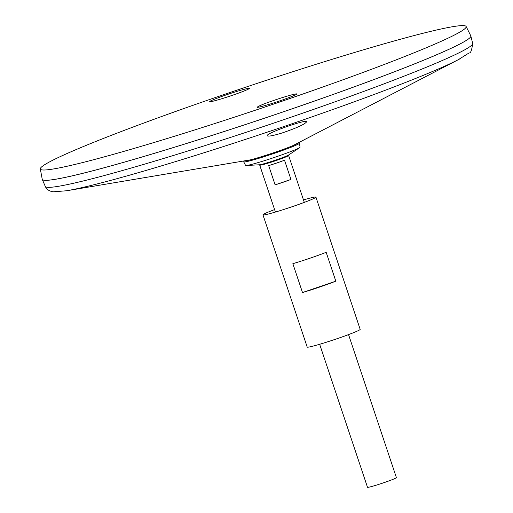 <?xml version="1.0" encoding="UTF-8"?>
<svg xmlns="http://www.w3.org/2000/svg" width="513" height="513" viewBox="0 0 513 513"><rect width="100%" height="100%" fill="white"/><g stroke="black" fill="none" stroke-linecap="round" stroke-linejoin="round"><path stroke-width="0.77" d="M274.59 209.593A27.926 1.545 -18.5 0 0 262.964 214.851L307.204 347.077A27.926 1.545 -18.5 0 0 307.447 347.186A27.926 1.545 -18.5 0 0 335.733 339.157A27.926 1.545 -18.5 0 0 360.177 329.352L315.937 197.127A27.926 1.545 -18.5 0 0 303.484 199.923M262.964 214.851A27.926 1.545 -18.5 0 0 263.201 214.96A27.926 1.545 -18.5 0 0 291.493 206.938A27.926 1.545 -18.5 0 0 315.937 197.127M302.503 292.545L292.852 263.695A27.926 1.545 -18.5 0 0 326.172 252.306L335.823 281.156A27.926 1.545 161.5 0 1 302.503 292.545L335.823 281.156M281.964 133.027C296.815 127.949 305.062 124.172 306.703 121.709C307.031 118.759 265.074 133.56 267.241 135.765C268.132 136.644 273.038 135.733 281.964 133.027M296.572 144.012A27.625 1.533 -18.5 0 0 295.764 144.147M247.189 160.396A27.625 1.533 -18.5 0 0 246.464 160.774M244.457 160.858A28.35 1.571 -18.5 0 0 244.496 160.902A28.35 1.571 -18.5 0 0 244.695 160.96A28.35 1.571 -18.5 0 0 272.878 152.996A28.35 1.571 -18.5 0 0 298.22 142.922A28.35 1.571 -18.5 0 0 298.226 142.87M244.374 160.87L243.758 161.71A29.369 1.629 -18.5 0 0 243.72 161.871A29.369 1.629 -18.5 0 0 243.97 161.973A29.369 1.629 -18.5 0 0 273.589 153.579A29.369 1.629 -18.5 0 0 299.419 143.236A29.369 1.629 -18.5 0 0 299.291 143.127L298.297 142.826M243.72 161.871L245.567 165.404A28.741 1.59 -18.5 0 0 245.804 165.507A28.741 1.59 -18.5 0 0 246.202 165.513A28.741 1.59 -18.5 0 0 273.32 157.786A28.741 1.59 -18.5 0 0 299.63 147.635A28.741 1.59 -18.5 0 0 300.073 147.167L299.419 143.236M319.657 344.274L367.507 487.292A15.236 0.846 -18.5 0 0 367.641 487.35A15.236 0.846 -18.5 0 0 383.07 482.97A15.236 0.846 -18.5 0 0 396.402 477.622L348.551 334.611M284.516 160.203L290.948 179.435A15.236 0.846 161.5 0 1 275.122 184.847L268.684 165.609A15.236 0.846 -18.5 0 0 284.516 160.203M226.836 94.687C232.729 92.597 248.888 87.556 249.427 88.364C249.408 89.217 237.84 93.462 232.28 95.328C226.38 97.419 210.227 102.459 209.689 101.651C209.708 100.798 221.276 96.553 226.836 94.687M274.224 100.279L270.729 101.497C263.316 104.075 258.764 105.992 257.077 107.249C257.654 108.044 273.775 103.01 279.675 100.92C285.234 99.054 296.828 94.796 296.815 93.956C296.238 93.161 280.117 98.195 274.224 100.279M42.265 169.931A224.508 12.447 -18.5 0 0 270.486 105.139A224.508 12.447 -18.5 0 0 466.125 26.477A224.508 12.447 -18.5 0 0 249.305 85.998A224.508 12.447 -18.5 0 0 40.322 168.95A224.508 12.447 -18.5 0 0 42.265 169.931M40.322 168.95L42.226 179.242A225.97 12.53 -18.5 0 0 44.182 180.236A225.97 12.53 -18.5 0 0 273.884 115.021A225.97 12.53 -18.5 0 0 470.799 35.846L466.125 26.477M42.816 179.896A225.944 12.524 -18.5 0 0 44.214 180.249A225.944 12.524 -18.5 0 0 267.228 117.291A225.944 12.524 -18.5 0 0 470.716 36.724M42.252 179.351A225.97 12.53 -18.5 0 0 42.278 179.415A225.97 12.53 -18.5 0 0 44.189 180.262A225.97 12.53 -18.5 0 0 272.576 115.489A225.97 12.53 -18.5 0 0 470.857 36.013A225.97 12.53 -18.5 0 0 470.838 35.948M275.122 184.847L290.948 179.435M65.786 190.894A219.013 12.139 -18.5 0 0 66.498 190.772A219.013 12.139 -18.5 0 0 264.997 132.912A219.013 12.139 -18.5 0 0 458.353 59.662A219.013 12.139 -18.5 0 0 459.783 58.912M470.857 36.013L472.678 43.425A225.348 12.492 -18.5 0 1 274.942 122.678A225.348 12.492 -18.5 0 1 47.19 187.271A225.348 12.492 -18.5 0 1 45.285 186.431C46.67 189.438 49.325 191.234 53.237 191.811L66.498 190.772L249.613 159.992A24.579 1.359 -18.5 0 0 251.037 159.71M292.275 145.91A24.579 1.359 -18.5 0 0 293.583 145.282L458.353 59.662L469.151 52.89C470.626 53.403 471.8 50.248 472.678 43.425M246.202 165.513L259.437 164.776A15.698 0.872 -18.5 0 0 274.25 160.556A15.698 0.872 -18.5 0 0 288.62 155.016L299.63 147.635M275.417 212.055L259.719 165.141A15.236 0.846 -18.5 0 0 259.847 165.205A15.236 0.846 -18.5 0 0 275.282 160.826A15.236 0.846 -18.5 0 0 288.614 155.477L288.704 154.945M259.719 165.141L259.328 164.776M304.312 202.385L288.614 155.477M45.285 186.431L42.278 179.415M249.382 160.024L250.453 160.056M293.75 145.192L293.404 145.442"/></g></svg>
